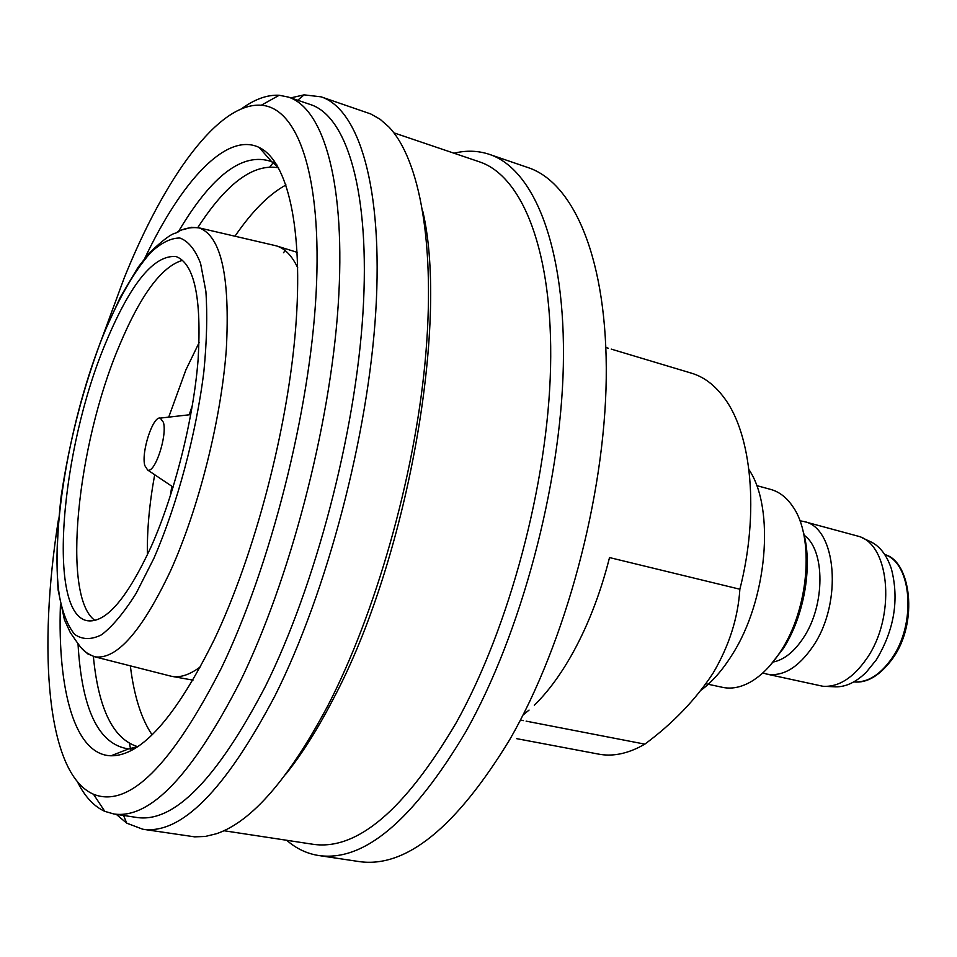 <?xml version="1.0" encoding="UTF-8"?>
<svg xmlns="http://www.w3.org/2000/svg" width="957" height="957" viewBox="0 0 957 957"><rect width="100%" height="100%" fill="white"/><g stroke="black" fill="none" stroke-linecap="round" stroke-linejoin="round"><path stroke-width="1.44" d="M200.575 666.67C189.917 674.745 180.263 677.963 171.602 676.312L169.15 675.714M171.602 676.312L192.991 680.14M151.23 546.507C127.09 598.532 105.82 623.27 87.41 620.734C46.57 614.107 60.746 449.18 105.749 342.785C130.511 283.368 153.969 254.61 176.112 256.548C194.379 263.642 201.712 297.974 198.111 359.557C193.481 418.879 174.724 493.621 151.23 546.507M94.97 620.435C61.332 596.821 77.062 445.364 119.075 346.314C140.5 294.995 161.709 266.309 182.679 260.28M144.782 465.521C141.062 452.206 152.929 415.721 160.286 418.089L163.42 422.36C167.499 435.662 154.807 473.835 147.641 470.007L144.782 465.521M273.965 245.303L276.429 245.889C284.875 248.413 291.969 255.71 297.723 267.781M297.184 252.337L276.429 245.889M234.979 236.223C252.014 211.318 269.013 194.223 285.999 184.964M152.091 734.832C141.265 718.791 134.016 695.799 130.343 665.845M60.423 604.8C57.48 690.32 74.754 754.822 111.012 755.791C141.265 756.114 175.705 717.343 214.32 639.479C254.849 554.103 287.662 429.083 295.641 328.407C303.632 227.575 287.447 160.836 259.168 147.462C226.522 131.647 181.519 180.981 144.806 258.282M58.652 518.168C37.538 650.521 46.773 774.129 93.499 794.25C128.573 808.33 171.219 766.246 221.426 667.998C270.675 565.802 309.853 411.235 316.097 293.584C322.401 175.61 297.783 107.603 261.297 105.246C218.555 102.028 164.664 177.512 124.231 277.913L103.404 334.388M77.565 782.013C84.838 796.619 93.918 806.404 104.791 811.357L113.859 813.976C149.986 819.3 192.046 775.254 240.051 681.839C289.887 579.894 330.033 426.678 338.156 305.738C346.326 184.545 323.945 108.536 288.452 97.1L279.193 95.257C267.254 94.659 254.706 99.169 241.523 108.799M113.859 813.976L136.983 817.493C174.054 822.948 216.82 779.321 265.268 686.624C315.535 585.457 355.49 433.282 362.954 312.939C370.443 192.333 347.02 116.371 310.594 104.6L288.452 97.1M116.276 814.347L126.731 823.164L142.772 829.229C181.04 834.839 225.122 790.326 275.03 695.691C327.019 591.952 368.278 435.327 375.778 311.42C383.326 187.249 358.839 109.122 321.133 96.848L304.099 94.863L290.761 97.877M129.494 743.649L130.906 750.623M142.772 829.229L194.678 836.849L205.324 836.454L216.557 833.703C251.655 821.716 288.775 779.022 327.892 705.62C375.539 613.365 414.07 478.297 425.075 362.213C436.033 245.997 419.848 159.089 388.721 126.803L380.013 119.194L370.73 113.943L321.133 96.848M285.868 774.117C301.838 754.2 317.545 729.33 333.012 699.483C406.94 561.28 449.024 324.327 422.874 211.593M223.902 830.724L313.071 844.289C356.937 850.665 404.632 810.184 456.178 722.846C509.387 627.505 547.906 483.213 550.562 367.368C553.242 251.296 522.378 175.873 479.29 161.781L393.865 132.832M286.705 840.282C296.215 848.584 306.85 853.656 318.621 855.51C363.792 862.054 412.898 820.735 465.939 731.555C520.931 633.821 560.718 485.331 563.326 366.088C565.946 246.607 533.874 169.018 489.374 154.364C478.081 150.596 466.298 150.213 454.025 153.216M298.345 757.466L298.106 756.76M306.049 746.113L305.714 744.917M526.123 721.147L644.827 744.139L639.156 747.226C624.921 754.236 611.475 756.544 598.831 754.152L516.624 738.648M520.429 720.035L523.431 720.621M611.248 349.114L691.612 373.218C703.933 376.914 714.807 385.145 724.222 397.909C751.747 434.263 759.415 512.88 739.869 589.225L609.525 557.572C600.015 595.063 586.904 628.402 570.169 657.603C558.84 677.101 546.89 692.976 534.317 705.213M529.054 710.082L523 715.058M748.96 469.66C775.242 508.155 767.406 600.386 731.818 655.234C722.403 670.223 712.199 681.863 701.194 690.129M739.869 589.225C738.038 617.947 729.102 645.915 713.085 673.142C695.404 699.962 672.651 723.624 644.827 744.139M705.943 683.788L722.607 687.353C731.292 689.184 740.419 687.497 749.965 682.293C761.186 676.001 771.486 665.57 780.864 651.023C809.132 608.341 814.586 536.817 792.779 506.528C786.678 497.52 779.357 491.826 770.804 489.446L756.64 485.582M802.827 530.31C813.306 563.386 804.741 615.614 783.161 648.69L769.823 665.797M804.167 535.262C825.281 549.856 825.329 605.279 803.497 637.709C794.226 651.777 784.046 659.899 772.969 662.077M799.896 520.787L803.928 521.529C836.406 527.211 843.009 602.515 813.163 646.083C798.461 667.567 783.005 676.91 766.772 674.099L762.849 672.903M803.928 521.529L859.362 536.53C890.381 546.148 895.585 617.504 866.779 658.5C853.189 678.023 838.559 687.282 822.888 686.265L766.772 674.099M862.257 537.87L868.908 540.944C879.148 545.191 886.649 554.51 891.41 568.913C899.293 599.596 894.281 629.873 876.385 659.732L866.241 672.257C855.391 682.843 844.457 687.676 833.403 686.731L826.07 686.408M274.456 161.195L269.994 166.733M297.878 757.095L298.094 757.824M283.463 252.744L285.533 250.244M183.505 229.56L191.591 227.276L199.164 227.886C221.163 236.056 230.206 276.609 226.307 349.52C221.079 419.896 198.625 508.813 170.466 571.018C141.768 631.536 116.515 660.127 94.707 656.789L87.709 653.846L81.572 648.092M153.886 558.35L136.097 593.412C124.051 612.552 112.567 626.333 101.609 634.754C91.262 639.946 82.254 639.79 74.586 634.3C67.839 625.986 62.803 613.401 59.478 596.546C49.68 533.169 69.765 417.814 103.775 333.993C118.752 298.237 134.339 271.142 150.536 252.72C161.015 242.899 170.801 237.994 179.868 238.006C188.302 241.092 195.204 249.574 200.587 263.45L205.875 291.311C207.478 314.458 206.82 341.194 203.877 371.519C196.149 434.167 177.177 504.865 153.886 558.35M168.719 417.12L185.933 369.809L199.104 342.642M170.262 496.169L171.817 486.228M189.211 414.788L192.405 405.254M147.426 554.857C146.947 530.501 149.376 503.789 154.687 474.732M278.583 167.81C253.426 163.324 226.51 183.242 197.824 227.551M276.932 164.975L271.597 161.637C243.006 151.673 211.892 175.095 178.277 231.917M78.007 643.606C81.74 709.52 98.595 744.618 128.573 748.912L134.841 748.41M93.367 656.466C98.463 708.993 113.213 739.055 137.605 746.651M318.621 855.51L359.138 861.575C405.792 868.31 455.951 827.709 509.65 739.773C565.252 643.391 604.68 496.755 606.236 378.601C607.791 260.208 574.104 182.787 528.144 167.619L489.374 154.364M892.833 658.284C880.141 675.522 867.126 683.394 853.776 681.91C867.461 682.819 880.153 674.96 891.864 658.32C916.555 623.569 911.782 562.979 884.794 554.617M276.011 245.77L199.164 227.886C190.24 226.905 182.464 228.639 175.825 233.077C171.387 233.675 162.511 240.339 149.22 253.067L138.059 267.326L120.438 296.969L103.715 333.622C83.809 385.384 69.61 439.718 61.104 496.623C57.109 532.798 56.128 563.996 58.162 590.194L64.442 619.813L70.316 632.625C81.608 648.535 82.051 651.55 94.707 656.789L171.171 676.228M160.286 418.089L190.766 414.62M147.641 470.007L173.121 487.101M259.168 147.462L271.597 161.637L278.511 167.69M111.012 755.791L128.573 748.912L137.497 746.723M93.499 794.25L104.791 811.357M123.561 815.46L126.731 823.164M605.901 347.511L608.377 348.252M893.025 657.973C918.78 622.074 910.669 560.802 884.782 554.605M297.747 100.246L304.099 94.863M261.297 105.246L279.193 95.257"/></g></svg>
